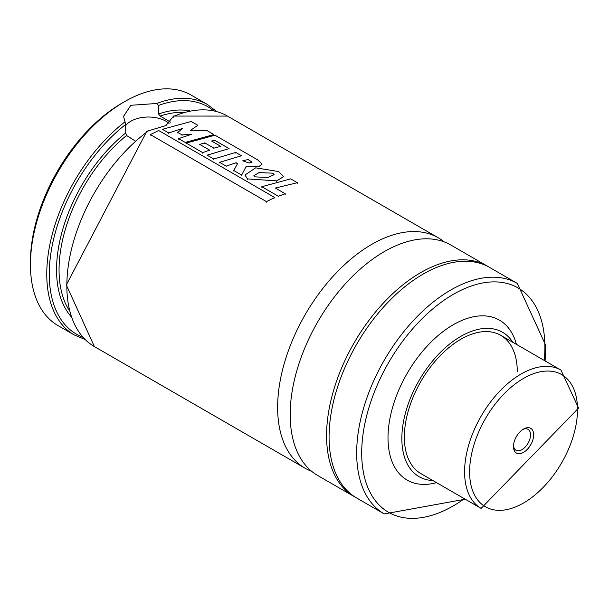 <?xml version="1.0" encoding="UTF-8"?>
<svg xmlns="http://www.w3.org/2000/svg" width="609" height="609" viewBox="0 0 609 609"><rect width="100%" height="100%" fill="white"/><g stroke="black" fill="none" stroke-linecap="round" stroke-linejoin="round"><path stroke-width="0.91" d="M311.762 471.396A133.082 76.833 -60 0 1 305.193 468.291A133.082 76.833 -60 0 1 277.628 407.368A133.082 76.833 -60 0 1 335.726 273.433A133.082 76.833 -60 0 1 438.274 237.784A133.082 76.833 -60 0 1 444.258 241.918M135.107 140.877L126.543 135.51L125.713 132.968L125.713 124.411L123.551 116.38L130.828 105.288L156.734 103.477L158.53 105.471L158.53 114.02L160.213 116.075L170.512 122.135M173.139 117.461L173.238 116.502L165.96 125.568L146.815 131.308L66.32 284.943L94.403 346.59A133.082 76.833 -60 0 1 66.838 285.667A133.082 76.833 -60 0 1 148.649 130.699M173.238 116.502L173.238 116.502A133.082 76.833 -60 0 1 227.484 116.083L173.2 116.06M169.089 123.437A24.84 14.342 0 0 0 130.828 121.221A24.84 14.342 0 0 0 125.713 125.515M481.125 508.393A79.848 46.101 -60 0 1 464.583 471.838A79.848 46.101 -60 0 1 499.441 391.48A79.848 46.101 -60 0 1 560.973 370.089L578.55 408.091L481.125 508.393L420.895 473.619A79.848 46.101 -60 0 1 404.361 437.064A79.848 46.101 -60 0 1 439.211 356.707A79.848 46.101 -60 0 1 500.743 335.315A79.848 46.101 -60 0 1 517.285 371.871M432.93 480.57A83.403 48.149 -60 0 1 401.849 438.518A83.403 48.149 -60 0 1 446.443 346.727A83.403 48.149 -60 0 1 512.778 342.266M436.546 482.655A92.332 53.31 -60 0 1 388.002 437.818A92.332 53.31 -60 0 1 444.852 330.238A92.332 53.31 -60 0 1 516.402 344.351M329.073 437.064A133.082 76.833 -60 0 1 387.164 303.137A133.082 76.833 -60 0 1 489.72 267.48L517.323 283.421A133.082 76.833 -60 0 0 414.767 319.07A133.082 76.833 -60 0 0 356.676 453.005A133.082 76.833 -60 0 0 384.241 513.927L356.638 497.987A133.082 76.833 -60 0 1 329.073 437.064M290.181 414.607A133.082 76.833 -60 0 1 348.272 280.68A133.082 76.833 -60 0 1 450.827 245.024L487.208 266.034A133.082 76.833 -60 0 0 384.66 301.691A133.082 76.833 -60 0 0 326.569 435.618A133.082 76.833 -60 0 0 354.126 496.541L317.738 475.53A133.082 76.833 -60 0 1 290.181 414.607M124.556 101.665L122.044 103.111A129.534 74.785 -60 0 0 30.45 261.763L30.45 264.656A133.082 76.833 -60 0 1 124.556 101.665A133.082 76.833 -60 0 1 191.097 95.073L207.41 104.489A133.082 76.833 -60 0 0 156.734 103.477M85.108 339.51L74.321 334.996L58.015 325.579A133.082 76.833 -60 0 1 30.45 264.656M177.744 132.412L182.616 128.415L168.723 132.968L162.405 129.314L191.211 121.473L197.849 125.302L190.305 130.478L207.052 130.615L213.896 134.566L185.182 142.407L178.604 138.616L191.751 134.254L182.053 134.901L177.744 132.412L177.744 132.99M182.053 135.48L182.053 134.901M178.635 139.179L178.604 138.616M185.205 142.97L185.182 142.407M213.797 135.19L213.896 134.566M197.758 125.926L197.849 125.302M162.428 129.877L162.405 129.314M168.754 133.531L168.723 132.968M248.183 160.068L248.251 159.451L252.019 162.169L249.02 162.999L242.725 160.837L248.251 159.451M257.698 159.878L262.06 164.072L259.495 166.105L246.028 166.66L241.682 175.057L233.772 170.49L237.579 163.547L236.125 162.732L226.198 166.15L219.583 162.329L241.476 155.744L235.744 152.44L213.782 159.01L207.144 155.173L229.098 148.604L214.756 140.321L211.582 141.029L220.808 146.358L213.919 148.147L204.761 142.864L199.729 144.402L209.633 150.118L202.721 152.623L186.202 143.085L214.985 135.198L257.698 159.878M186.225 143.648L186.202 143.085M202.751 153.186L202.721 152.623M209.633 150.697L209.633 150.118M204.738 143.45L204.761 142.864M213.896 148.741L213.919 148.147M220.755 146.967L220.808 146.358M214.688 140.93L214.756 140.321M207.167 155.737L207.144 155.173M213.805 159.566L213.782 159.01M235.675 153.049L235.744 152.44M219.613 162.892L219.583 162.329M226.228 166.714L226.198 166.15M236.109 163.319L236.125 162.732M233.795 171.053L233.772 170.49M241.704 175.62L241.682 175.057M246.006 167.254L246.028 166.66M150.37 134.597L158.667 130.516L274.766 197.544L266.445 201.609L150.37 134.597L150.453 135.122M266.529 202.142L266.445 201.609M274.804 198.092L274.766 197.544M261.832 186.719L290.691 178.863L297.337 182.7L275.375 188.059L285.225 193.746L278.336 196.25L261.832 186.719L261.862 187.283M278.359 196.814L278.336 196.25M285.218 194.332L285.225 193.746M297.245 183.324L297.337 182.7M254.684 176.838L253.892 175.674L259.038 172.591L272.725 173.177L274.134 174.699L267.831 177.516L254.684 176.838M272.657 173.793L272.725 173.177M255.673 167.84L278.648 171.548L283.581 176.633L276.76 180.873L247.528 178.901L244.94 175.034L255.673 167.84M513.456 446.519A14.281 8.244 120 0 0 523.557 452.35A14.281 8.244 120 0 0 533.659 434.856A14.281 8.244 120 0 0 523.557 429.025A14.281 8.244 120 0 0 513.456 446.519M513.494 445.56A12.066 6.965 120 0 0 515.952 450.234A12.066 6.965 120 0 0 525.255 446.998A12.066 6.965 120 0 0 530.523 434.856A12.066 6.965 120 0 0 528.018 429.337A12.066 6.965 120 0 0 522.743 429.535M464.363 498.718A129.534 74.785 -60 0 1 361.7 453.005A129.534 74.785 -60 0 1 453.294 294.36A129.534 74.785 -60 0 1 544.888 347.237A129.534 74.785 -60 0 1 544.218 360.414M160.213 116.075A119.242 68.847 -60 0 1 183.705 112.406M69.327 310.514A119.242 68.847 -60 0 1 59.058 269.871A119.242 68.847 -60 0 1 126.543 135.51M71.184 316.688A121.016 69.868 -60 0 1 56.546 269.871A121.016 69.868 -60 0 1 125.713 132.968M158.53 105.471A131.308 75.813 -60 0 1 213.668 110.83M82.946 337.249A131.308 75.813 -60 0 1 49.268 274.073A131.308 75.813 -60 0 1 125.713 124.411M74.321 334.996A133.082 76.833 -60 0 1 46.764 274.073A133.082 76.833 -60 0 1 124.997 121.8M158.53 114.02A121.016 69.868 -60 0 1 189.978 110.929M251.38 162.047L251.448 161.438M259.426 166.714L259.495 166.105M259.008 173.184L259.038 172.591M247.558 179.465L247.528 178.901M276.722 181.474L276.76 180.873M469.608 471.838A76.3 44.054 -60 0 1 523.557 378.387A76.3 44.054 -60 0 1 577.507 409.537A76.3 44.054 -60 0 1 523.557 502.988A76.3 44.054 -60 0 1 469.608 471.838M545.07 360.909L545.93 345.79L517.323 283.421M488.471 266.788L487.208 266.034M438.274 237.784L227.484 116.083M216.705 111.569L207.41 104.489M305.193 468.291L94.403 346.59M355.412 497.256L354.126 496.541M465.223 499.213L384.241 513.927M560.973 370.089L500.743 335.315"/></g></svg>
